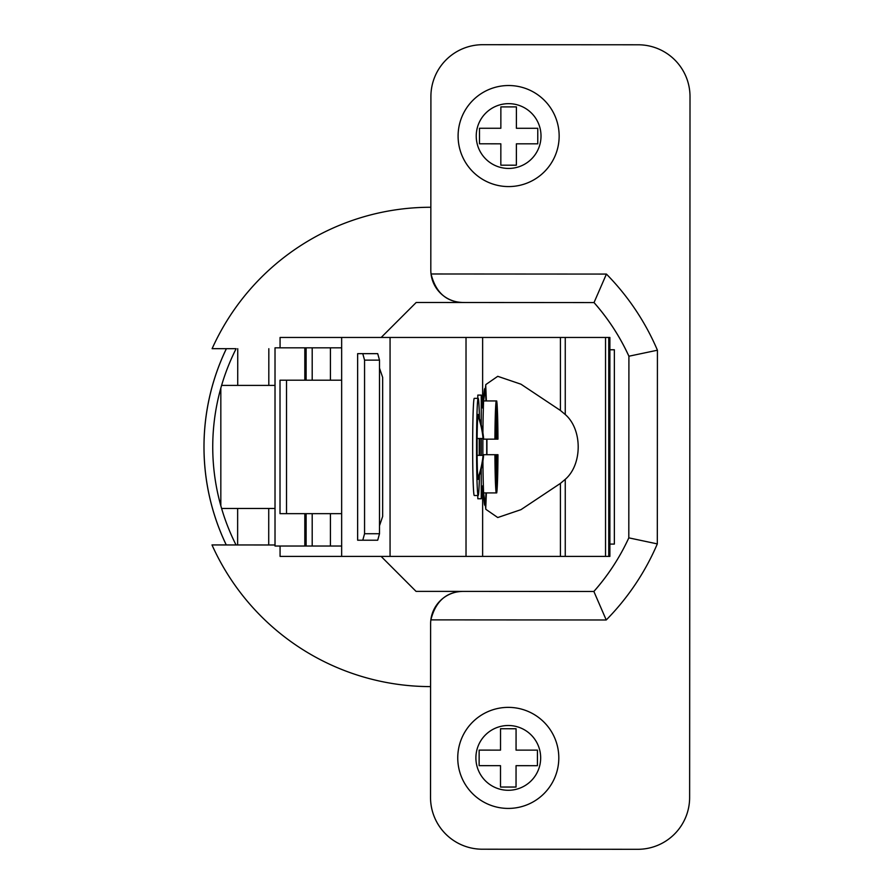 <?xml version="1.0" encoding="UTF-8"?>
<svg xmlns="http://www.w3.org/2000/svg" width="894" height="894" viewBox="0 0 894 894"><rect width="100%" height="100%" fill="white"/><g stroke="black" fill="none" stroke-linecap="round" stroke-linejoin="round"><path stroke-width="1.34" d="M280.068 546.033L280.068 556.403L608.747 556.403L608.747 337.463L280.068 337.463L280.068 347.822M608.747 556.403L609.887 556.403L609.887 337.463L608.747 337.463M609.887 544.088L614.357 544.088L614.357 349.766L609.887 349.766M482.626 556.403L482.626 485.833L485.878 509.323L497.746 517.537L520.967 509.658L560.426 483.386L565.254 479.34C582.508 464.433 582.508 429.433 565.254 414.514L560.426 410.469L520.967 384.197L497.746 376.318L485.878 384.532L482.626 408.033L482.626 337.463M466.02 556.403L466.02 337.463M390.063 556.403L390.063 337.463M485.71 384.934L486.37 400.948M486.928 439.155L486.928 454.7M486.37 492.918L485.71 508.921M481.251 469.126L481.251 498.751L477.809 498.751L477.809 495.511M477.809 398.344L477.809 395.103L481.251 395.103L481.251 424.728M481.251 438.507L481.251 455.348M474.267 398.344A48.578 1.609 90 0 0 472.658 446.933A48.578 1.609 90 0 0 474.267 495.511L478.156 495.511A48.578 1.609 -90 0 1 476.547 446.933A48.578 1.609 -90 0 1 478.156 398.344L474.267 398.344M482.883 438.507A58.3 1.933 90 0 0 482.861 446.933A58.3 1.933 90 0 0 482.883 455.348M482.916 460.991A58.3 1.933 90 0 0 484.794 505.222A58.3 1.933 90 0 0 485.978 492.918M486.705 454.7A58.3 1.933 90 0 0 486.727 446.933A58.3 1.933 90 0 0 486.705 439.155M485.978 400.948A58.3 1.933 90 0 0 484.794 388.633A58.3 1.933 90 0 0 482.916 432.864M481.251 498.751L477.809 498.751M481.251 395.103L477.809 395.103M478.156 398.344A48.578 1.609 -90 0 1 479.463 418.604M479.743 438.507A48.578 1.609 -90 0 1 479.743 455.348M479.463 475.262A48.578 1.609 -90 0 1 478.156 495.511M477.117 455.348L483.62 455.348A90.294 90.249 -90 0 1 478.435 478.201L478.435 479.318L477.877 478.201A32.385 1.073 90 0 1 477.117 455.348L477.117 438.507A32.385 1.073 90 0 1 477.877 415.654L477.877 414.537L478.435 415.654A90.294 90.249 -90 0 1 483.62 438.507L477.117 438.507M479.229 438.507L479.229 455.348M477.877 415.654A90.294 90.249 90 0 1 483.062 438.507M478.435 414.537L477.877 414.537M478.435 479.318L477.877 479.318M483.062 455.348A90.294 90.249 90 0 1 477.877 478.201M496.192 454.7L497.969 454.7A46.633 1.542 -90 0 1 496.706 492.918L496.192 492.918A46.633 1.542 -90 0 1 494.918 454.7L496.192 454.7L496.192 492.918L483.609 492.918M482.872 454.7L494.918 454.7M494.918 439.155A46.633 1.542 -90 0 1 496.192 400.948L496.192 439.155L482.872 439.155M483.609 400.948L496.706 400.948A46.633 1.542 -90 0 1 497.969 439.155L496.706 439.155L496.706 400.948M496.706 492.918L496.706 454.7M341.653 556.403L341.653 337.463M379.503 525.706L382.666 516.43L382.666 377.424L379.503 368.149M341.653 347.822L330.422 347.822L330.422 380.207M341.653 380.207L280.012 380.207L280.012 513.648L341.653 513.648M286.527 513.648L286.527 380.207M330.422 347.822L275.017 347.822L275.017 546.033L341.653 546.033M330.422 546.033L330.422 513.648M275.017 385.392L221.611 385.392M212.113 348.671A239.67 239.67 -90 0 1 430.718 207.263A239.67 239.67 90 0 0 212.113 348.671L236.139 348.682A217.968 217.968 90 0 0 236.027 544.96M226.283 544.949A226.718 226.718 -90 0 1 226.394 348.682L236.139 348.682M226.372 348.682A226.718 226.718 90 0 0 226.26 544.949M212.001 544.938L212.001 544.938A239.67 239.67 90 0 0 430.584 686.603L430.517 797.37A51.818 51.818 90 0 0 482.313 849.211A51.818 51.818 -90 0 1 430.528 797.37L430.617 623.766A32.385 32.385 -90 0 1 430.863 619.877C435.59 601.282 446.307 591.783 463.025 591.392A32.385 32.385 90 0 0 430.617 623.766L430.584 686.603A239.67 239.67 -90 0 1 212.001 544.938L275.017 544.982M637.78 849.3L637.78 849.3A51.818 51.818 90 0 0 637.802 849.3A51.818 51.818 -90 0 1 637.78 849.3L482.313 849.211M381.179 337.463L416.202 302.474L463.159 302.496A32.385 32.385 90 0 1 430.807 270.089L430.908 96.496A51.818 51.818 -90 0 1 482.738 44.7L482.726 44.7A51.818 51.818 90 0 0 430.908 96.496L430.807 270.089A32.385 32.385 90 0 0 431.053 273.977C435.747 292.584 446.475 302.094 463.204 302.496L594.029 302.574L606.423 274.078L431.053 273.977M381.112 556.403L416.045 591.37L463.003 591.392M430.863 619.877L606.233 619.978L593.873 591.47L463.025 591.392M482.738 44.7A51.818 51.818 -90 0 1 482.76 44.7L638.227 44.789A51.818 51.818 -90 0 1 690.012 96.63L689.632 797.504A51.818 51.818 -90 0 1 637.813 849.3L637.813 849.3M606.233 619.978A246.476 246.476 90 0 0 657.313 543.898L657.425 350.213A246.476 246.476 90 0 0 606.423 274.078M508.619 85.522A50.522 50.522 90 0 0 458.097 136.033A50.522 50.522 90 0 0 508.619 186.578A50.522 50.522 -90 0 1 508.597 186.578L508.597 186.578A50.522 50.522 -90 0 1 458.097 136.033A50.522 50.522 -90 0 1 508.652 85.522A50.522 50.522 -90 0 1 559.152 136.067A50.522 50.522 -90 0 1 508.619 186.578M508.284 707.366A50.522 50.522 90 0 0 457.75 757.877A50.522 50.522 90 0 0 508.284 808.422A50.522 50.522 -90 0 1 457.75 757.877A50.522 50.522 -90 0 1 508.306 707.366A50.522 50.522 -90 0 1 558.806 757.911A50.522 50.522 -90 0 1 508.284 808.422M416.202 302.474L594.007 302.574A217.968 217.968 -90 0 1 628.895 356.214L628.795 537.853L657.313 543.898M628.895 356.214L628.918 356.214A217.968 217.968 90 0 0 594.029 302.574M593.873 591.47A217.968 217.968 90 0 0 628.817 537.853L628.918 356.214L657.425 350.213M628.795 537.853L628.817 537.853A217.968 217.968 -90 0 1 593.851 591.47M508.641 103.659A32.385 32.385 -90 0 1 541.015 136.067A32.385 32.385 -90 0 1 508.608 168.441A32.385 32.385 -90 0 1 476.234 136.033A32.385 32.385 -90 0 1 508.641 103.659M500.852 128.267L500.863 106.9L516.408 106.9L516.397 128.278L537.775 128.289L537.763 143.833L516.397 143.822L516.386 165.2L500.83 165.189L500.841 143.822L479.475 143.8L479.475 128.255L500.852 128.267L479.475 128.255M500.863 106.9L516.408 106.9L516.397 128.278L537.775 128.289L537.763 143.833M516.386 143.822L516.374 165.2L500.83 165.189M500.841 143.822L479.475 143.8M508.295 725.503A32.385 32.385 -90 0 1 540.669 757.911A32.385 32.385 -90 0 1 508.261 790.285A32.385 32.385 -90 0 1 475.899 757.877A32.385 32.385 -90 0 1 508.295 725.503M500.517 750.122L500.528 728.744L516.073 728.755L516.062 750.122L537.439 750.133L537.428 765.689L516.05 765.677L516.039 787.044L500.495 787.044L500.506 765.666L479.128 765.655L479.139 750.111L500.517 750.122L479.139 750.111M500.528 728.744L516.073 728.755L516.05 750.122L537.439 750.133M537.428 750.133L537.417 765.689M516.05 765.677L516.039 787.044L500.495 787.044M500.495 765.666L479.128 765.655M275.017 508.462L221.611 508.462M312.196 347.822L312.196 380.207M312.196 513.648L312.196 546.033M306.117 347.822L306.117 380.207M306.117 513.648L306.117 546.033M304.82 347.822L304.82 380.207M304.82 513.648L304.82 546.033M362.774 540.211L357.645 540.211L357.645 353.655L362.774 353.655L364.562 360.126L364.562 533.729L362.774 540.211L377.715 540.211L379.503 533.729L379.503 360.126L377.715 353.655L362.774 353.655M379.503 533.729L364.562 533.729M379.503 360.126L364.562 360.126M609.44 544.088L608.747 544.088M605.54 556.403L605.54 337.463M565.254 414.514L565.254 337.463M565.254 479.34L565.254 556.403M560.426 556.403L560.426 483.386M560.426 410.469L560.426 337.463M237.648 508.462L237.625 544.96M220.829 388.108L220.829 505.747M268.736 508.462L268.714 544.971M237.737 348.682L237.715 385.392M268.826 348.705L268.803 385.392"/></g></svg>
